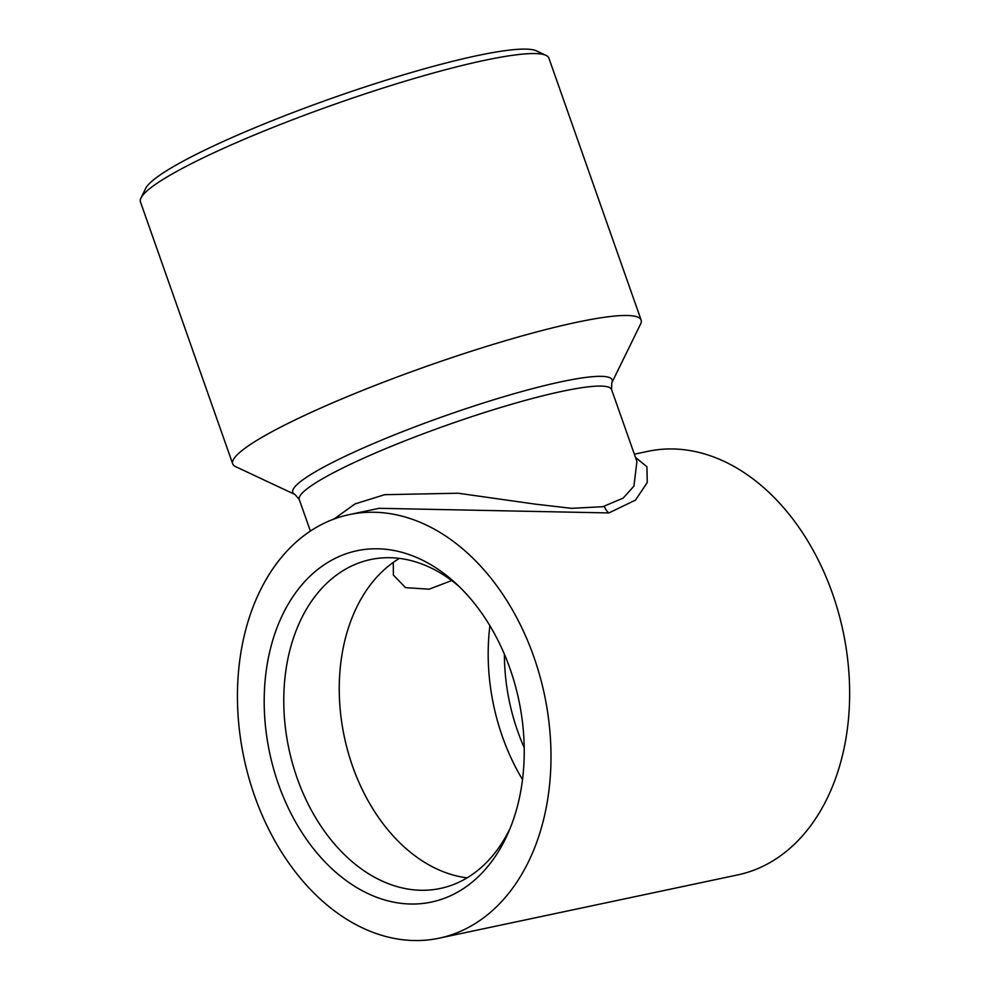 <?xml version="1.0" encoding="UTF-8"?>
<svg xmlns="http://www.w3.org/2000/svg" width="990" height="990" viewBox="0 0 990 990"><rect width="100%" height="100%" fill="white"/><g stroke="black" fill="none" stroke-linecap="round" stroke-linejoin="round"><path stroke-width="1.49" d="M393.278 562.394L393.377 575.054L405.541 587.652L429.14 589.186L451.7 580.561M524.205 747.698A168.102 119.208 78 0 1 517.721 731.325A168.102 119.208 78 0 1 504.393 654.192M522.51 779.588A179.561 127.339 78 0 1 502.425 736.684A179.561 127.339 78 0 1 489.901 625.73M467.094 877.858A168.102 119.208 78 0 1 352.589 766.31A168.102 119.208 78 0 1 399.391 558.397M510.357 827.788A168.102 119.208 78 0 1 440.352 888.451A168.102 119.208 78 0 1 297.124 778.066A168.102 119.208 78 0 1 370.656 559.548A168.102 119.208 78 0 1 459.249 586.612M509.999 668.634A179.561 127.339 78 0 1 508.377 832.503A179.561 127.339 78 0 1 392.486 901.915A179.561 127.339 78 0 1 278.438 784.154A179.561 127.339 78 0 1 303.15 583.37A179.561 127.339 78 0 1 455.524 583.098A179.561 127.339 78 0 1 509.999 668.634M641.124 320.055L548.881 58.125A216.501 27.621 160.6 0 0 545.997 55.366L536.382 50.861A208.853 26.643 160.6 0 0 476.821 55.712A208.853 26.643 160.6 0 0 271.31 121.04A208.853 26.643 160.6 0 0 145.654 188.447L140.988 198A216.501 27.621 160.6 0 0 140.469 201.948L232.712 463.877A216.501 27.621 -19.4 0 1 351.339 394.985A216.501 27.621 -19.4 0 1 576.502 322.332A216.501 27.621 -19.4 0 1 641.124 320.055A216.501 27.621 -19.4 0 1 640.604 324.015L611.733 382.994A169.29 21.607 160.6 0 0 561.615 381.682A169.29 21.607 160.6 0 0 376.336 442.344A169.29 21.607 160.6 0 0 295.045 494.517L235.595 466.637A216.501 27.621 -19.4 0 1 232.712 463.877M545.997 55.366A216.501 27.621 160.6 0 0 484.271 60.402A216.501 27.621 160.6 0 0 271.235 128.118A216.501 27.621 160.6 0 0 140.988 198M334.038 519.032L354.989 503.935L384.689 494.678L458.172 493.23L535.182 504.12L571.453 508.328L602.823 506.707L623.106 498.156L633.934 486.139L636.916 461.476M635.481 457.405L646.916 466.711L647.25 482.526L635.481 500.111L608.912 512.931L379.059 508.303L349.334 514.602A216.501 153.537 78 0 1 533.808 656.766A216.501 153.537 78 0 1 439.102 938.186A216.501 153.537 78 0 1 254.628 796.022A216.501 153.537 78 0 1 349.334 514.602M439.102 938.186L737.748 874.9A216.501 153.537 -102 0 0 832.454 593.468A216.501 153.537 -102 0 0 647.98 451.316L634.355 454.2M608.912 512.931A12.734 9.17 76.9 0 1 604.333 506.373M611.733 382.994L611.585 389.565A165.553 21.124 160.6 0 0 562.184 391.31A165.553 21.124 160.6 0 0 389.986 446.874A165.553 21.124 160.6 0 0 299.277 499.554L310.39 531.098M295.045 494.517L299.277 499.554M611.585 389.565L636.929 461.526"/></g></svg>
